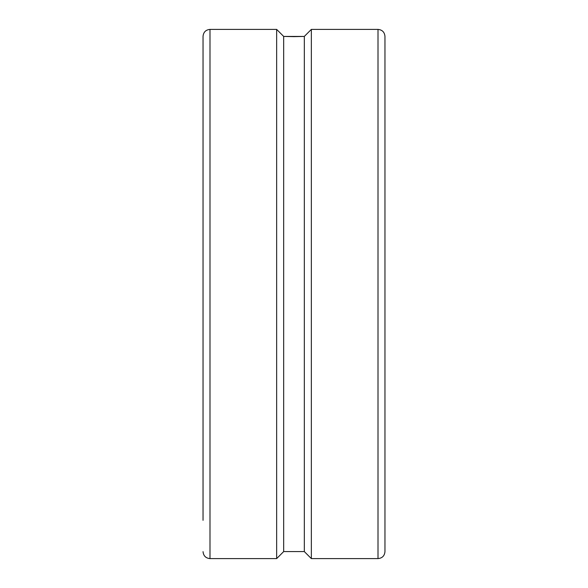 <?xml version="1.0" encoding="UTF-8"?>
<svg xmlns="http://www.w3.org/2000/svg" width="588" height="588" viewBox="0 0 588 588"><rect width="100%" height="100%" fill="white"/><g stroke="black" fill="none" stroke-linecap="round" stroke-linejoin="round"><path stroke-width="0.88" d="M203.044 520.329L203.044 36.346C203.455 32.127 205.771 29.812 209.989 29.4L276.654 29.4L276.654 558.6L209.989 558.6C205.771 558.188 203.455 555.873 203.044 551.654M378.01 29.4C382.229 29.812 384.545 32.127 384.956 36.346L384.956 551.654C384.545 555.873 382.229 558.188 378.01 558.6L311.346 558.6L311.346 29.4L378.01 29.4L378.01 558.6M311.346 29.4L304.319 36.427L294 36.632L283.681 36.427L276.654 29.4M276.654 558.6L283.681 551.573L304.319 551.573L311.346 558.6M283.681 551.573L283.681 36.427L304.319 36.427L304.319 551.573M203.044 67.671L203.044 294M209.989 29.4L209.989 558.6"/></g></svg>
